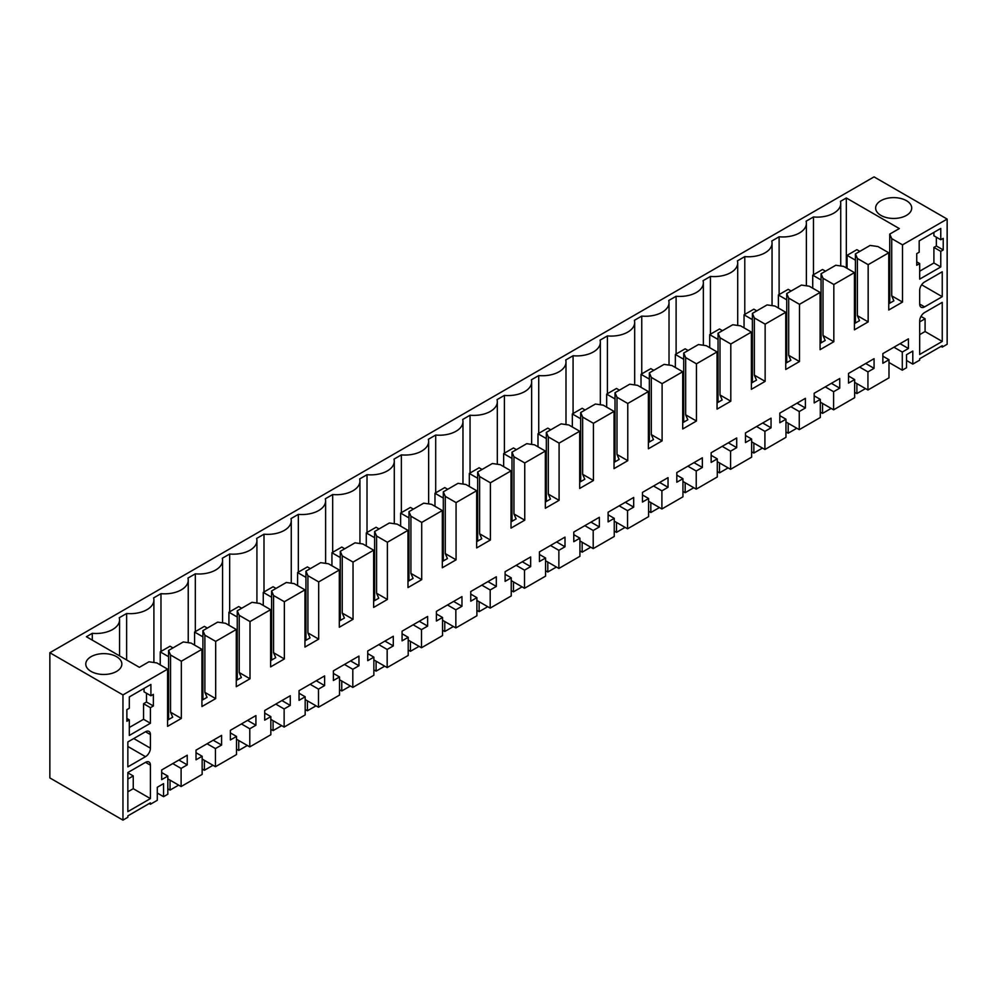 <?xml version="1.0" encoding="UTF-8"?>
<svg xmlns="http://www.w3.org/2000/svg" width="997" height="997" viewBox="0 0 997 997"><rect width="100%" height="100%" fill="white"/><g stroke="black" fill="none" stroke-linecap="round" stroke-linejoin="round"><path stroke-width="1.5" d="M122.955 820.12L127.853 817.291L127.853 815.87L150.422 802.847L150.422 804.267L157.289 800.292L157.289 787.269L163.57 783.642L163.57 796.678L167.82 794.223L167.82 776.09L161.688 779.629L161.688 769.971L187.237 755.215L187.237 764.873L181.105 768.413L181.105 786.546L202.154 774.395L202.154 756.262L196.023 759.801L196.023 750.143L221.583 735.387L221.583 745.046L215.452 748.585L215.452 766.718L236.501 754.567L236.501 736.434L230.369 739.973L230.369 730.327L255.917 715.572L255.917 725.218L249.786 728.77L249.786 746.89L260.317 740.821L270.835 734.739L270.835 716.606L264.704 720.146L264.704 710.5L290.264 695.744L290.264 705.402L284.133 708.942L284.133 727.062L294.663 720.993L305.182 714.911L305.182 696.778L299.05 700.33L299.05 690.672L324.611 675.916L324.611 685.575L318.479 689.114L318.479 707.234L328.998 701.165L339.528 695.083L339.528 676.963L333.397 680.502L333.397 670.844L358.945 656.088L358.945 665.747L352.813 669.286L352.813 687.407L363.344 681.337L373.863 675.256L373.863 657.135L367.731 660.675L367.731 651.016L393.292 636.26L393.292 645.919L387.16 649.458L387.16 667.579L397.678 661.51L408.209 655.428L408.209 637.307L402.078 640.847L402.078 631.188L427.638 616.433L427.638 626.091L421.494 629.63L421.494 647.751L432.025 641.682L442.543 635.6L442.543 617.479L436.412 621.019L436.412 611.36L461.972 596.605L461.972 606.263L455.841 609.803L455.841 627.936L476.89 615.772L476.89 597.652L470.758 601.191L470.758 591.533L496.319 576.777L496.319 586.435L490.188 589.975L490.188 608.108L511.237 595.944L511.237 577.824L505.105 581.363L505.105 571.705L530.653 556.949L530.653 566.608L524.522 570.147L524.522 588.28L545.571 576.129L545.571 557.996L539.439 561.535L539.439 551.877L565 537.121L565 546.78L558.868 550.319L558.868 568.452L579.918 556.301L579.918 538.168L573.786 541.707L573.786 532.049L599.347 517.293L599.347 526.952L593.203 530.491L593.203 548.624L614.252 536.473L614.252 518.34L608.12 521.88L608.12 512.221L633.681 497.466L633.681 507.124L627.549 510.663L627.549 528.796L648.598 516.645L648.598 498.512L642.467 502.052L642.467 492.393L668.027 477.638L668.027 487.296L661.896 490.836L661.896 508.969L682.945 496.818L682.945 478.685L676.813 482.224L676.813 472.566L702.362 457.81L702.362 467.468L696.23 471.008L696.23 489.141L717.279 476.99L717.279 458.857L711.148 462.396L711.148 452.738L736.708 437.982L736.708 447.641L730.577 451.18L730.577 469.313L751.626 457.162L751.626 439.029L745.494 442.568L745.494 432.922L771.055 418.167L771.055 427.813L764.911 431.365L764.911 449.485L775.442 443.416L785.96 437.334L785.96 419.201L779.828 422.74L779.828 413.094L805.389 398.339L805.389 407.997L799.258 411.537L799.258 429.657L809.788 423.588L820.307 417.506L820.307 399.373L814.175 402.925L814.175 393.267L839.736 378.511L839.736 388.169L833.604 391.709L833.604 409.829L844.123 403.76L854.653 397.678L854.653 379.558L848.522 383.097L848.522 373.439L874.07 358.683L874.07 368.342L867.938 371.881L867.938 390.001L888.988 377.851L888.988 359.73L882.856 363.269L882.856 353.611L908.417 338.855L908.417 348.514L902.285 352.053L902.285 370.174L906.535 367.731L906.535 354.695L912.803 351.069L912.803 364.104L919.683 360.141L919.683 358.721L942.24 345.697L942.24 347.106L947.15 344.277L947.15 219.078L874.045 176.88L49.85 652.723L49.85 777.922L122.955 820.12L122.955 694.934L49.85 652.723M122.955 694.934L167.596 669.149L156.803 662.918L148.952 661.784L139.381 667.317L86.403 636.722L92.285 633.319A23.592 13.622 0 0 0 119.553 619.872A23.592 13.622 0 0 0 119.266 617.741L126.631 613.491A23.592 13.622 0 0 0 153.899 600.044A23.592 13.622 0 0 0 153.613 597.913L160.978 593.664A23.592 13.622 0 0 0 188.234 580.217A23.592 13.622 0 0 0 187.947 578.086L195.312 573.836A23.592 13.622 0 0 0 222.58 560.389A23.592 13.622 0 0 0 222.294 558.27L229.659 554.008A23.592 13.622 0 0 0 256.927 540.561A23.592 13.622 0 0 0 256.628 538.442L263.993 534.193A23.592 13.622 0 0 0 291.261 520.733A23.592 13.622 0 0 0 290.974 518.614L298.34 514.365A23.592 13.622 0 0 0 325.608 500.905A23.592 13.622 0 0 0 325.321 498.787L332.686 494.537A23.592 13.622 0 0 0 359.942 481.077A23.592 13.622 0 0 0 359.655 478.959L367.021 474.709A23.592 13.622 0 0 0 394.289 461.25A23.592 13.622 0 0 0 394.002 459.131L401.367 454.881A23.592 13.622 0 0 0 428.635 441.422A23.592 13.622 0 0 0 428.349 439.303L435.701 435.053A23.592 13.622 0 0 0 462.969 421.594A23.592 13.622 0 0 0 462.683 419.475L470.048 415.226A23.592 13.622 0 0 0 497.316 401.766A23.592 13.622 0 0 0 497.029 399.647L504.395 395.398A23.592 13.622 0 0 0 531.65 381.951A23.592 13.622 0 0 0 531.364 379.82L538.729 375.57A23.592 13.622 0 0 0 565.997 362.123A23.592 13.622 0 0 0 565.71 359.992L573.076 355.742A23.592 13.622 0 0 0 600.344 342.295A23.592 13.622 0 0 0 600.057 340.164L607.41 335.914A23.592 13.622 0 0 0 634.678 322.467A23.592 13.622 0 0 0 634.391 320.336L641.756 316.086A23.592 13.622 0 0 0 669.024 302.639A23.592 13.622 0 0 0 668.738 300.508L676.103 296.259A23.592 13.622 0 0 0 703.359 282.812A23.592 13.622 0 0 0 703.072 280.68L710.437 276.431A23.592 13.622 0 0 0 737.705 262.984A23.592 13.622 0 0 0 737.419 260.865L744.784 256.603A23.592 13.622 0 0 0 772.052 243.156A23.592 13.622 0 0 0 771.765 241.037L779.118 236.788A23.592 13.622 0 0 0 806.386 223.328A23.592 13.622 0 0 0 806.099 221.209L813.465 216.96A23.592 13.622 0 0 0 840.733 203.5A23.592 13.622 0 0 0 840.446 201.382L846.328 197.979L846.328 267.944M947.15 219.078L902.509 244.851L891.717 238.619L889.748 234.096L899.319 228.575L846.328 197.979M906.435 215.402A18.033 10.419 0 0 0 911.719 208.037A18.033 10.419 0 0 0 900.578 198.415A18.033 10.419 0 0 0 880.924 200.671A18.033 10.419 0 0 0 875.64 208.037A18.033 10.419 0 0 0 886.769 217.658A18.033 10.419 0 0 0 906.435 215.402M91.063 656.687A18.033 10.419 0 0 0 85.779 664.052A18.033 10.419 0 0 0 96.908 673.673A18.033 10.419 0 0 0 116.574 671.417A18.033 10.419 0 0 0 121.858 664.052A18.033 10.419 0 0 0 110.717 654.431A18.033 10.419 0 0 0 91.063 656.687M902.509 244.851L902.509 302.066L888.763 310.005L888.763 252.789L868.163 264.679L868.163 321.894L854.429 329.833L854.429 272.617L833.828 284.506L833.828 341.722L820.082 349.66L820.082 292.445L799.482 304.334L799.482 361.55L785.748 369.488L785.748 312.273L765.135 324.162L765.135 381.377L751.402 389.304L751.402 332.088L730.801 343.99L730.801 401.205L717.055 409.131L717.055 351.916L696.454 363.818L696.454 421.033L682.721 428.959L682.721 371.744L662.108 383.646L662.108 440.861L648.374 448.787L648.374 391.572L627.774 403.473L627.774 460.689L614.04 468.615L614.04 411.4L593.427 423.301L593.427 480.517L579.693 488.443L579.693 431.227L559.093 443.129L559.093 500.344L545.347 508.271L545.347 451.055L524.746 462.957L524.746 520.172L511.012 528.098L511.012 470.883L490.399 482.785L490.399 540L476.666 547.926L476.666 490.711L456.065 502.6L456.065 559.828L442.332 567.754L442.332 510.539L421.719 522.428L421.719 579.643L407.985 587.582L407.985 530.367L387.384 542.256L387.384 599.471L373.638 607.41L373.638 550.194L353.038 562.084L353.038 619.299L339.304 627.238L339.304 570.022L318.691 581.912L318.691 639.127L304.957 647.065L304.957 589.85L284.357 601.739L284.357 658.955L270.623 666.893L270.623 609.678L250.01 621.567L250.01 678.783L236.277 686.709L236.277 629.493L215.676 641.395L215.676 698.61L201.93 706.537L201.93 649.321L181.329 661.223L181.329 718.438L167.596 726.364L167.596 669.149M940.769 251.369L943.224 249.948L943.224 238.345L940.769 239.754L940.769 228.425L919.184 240.888L919.184 252.216L916.729 253.637L916.729 265.252L919.683 263.544L919.683 279.123L940.769 266.947L940.769 251.369L933.902 247.406L936.357 245.985L936.357 237.211M150.422 723.249L129.323 735.437L129.323 719.859L126.868 721.267L126.868 709.652L129.323 708.244L129.323 696.915L150.908 684.453L150.908 695.781L153.364 694.361L153.364 705.976L150.422 707.671L150.422 723.249L143.556 719.286L143.556 703.708L150.422 707.671M150.422 748.174L150.422 734.577A6.942 4 120 0 0 148.989 731.412A6.942 4 120 0 0 145.512 731.748L127.853 741.942L127.853 766.867L145.512 756.673A6.942 4 120 0 0 150.422 748.174L133.748 738.553M942.24 341.448L942.24 302.353L924.58 312.547A6.942 4 120 0 0 919.683 321.046L919.683 354.471L942.24 341.448L925.079 331.527L925.079 318.778L920.991 316.423M942.24 296.695L942.24 271.77L924.58 281.964A6.942 4 120 0 0 919.683 290.463L919.683 304.048A6.942 4 120 0 0 921.116 307.226A6.942 4 120 0 0 924.58 306.889L942.24 296.695L921.639 284.793M150.422 798.597L150.422 765.173A6.942 4 120 0 0 148.989 761.995A6.942 4 120 0 0 145.512 762.344L127.853 772.538L127.853 811.62L150.422 798.597L133.249 788.689L133.249 775.94L127.853 772.825M942.24 347.106L941.018 346.395M150.422 804.267L149.201 803.557M912.803 364.104L906.535 360.478M126.631 613.491L126.631 659.952M160.978 593.664L160.978 651.452M195.312 573.836L195.312 631.624M229.659 554.008L229.659 611.797M263.993 534.193L263.993 591.969M298.34 514.365L298.34 572.141M332.686 494.537L332.686 552.313M367.021 474.709L367.021 532.485M401.367 454.881L401.367 512.657M435.701 435.053L435.701 492.83M470.048 415.226L470.048 473.002M504.395 395.398L504.395 453.174M538.729 375.57L538.729 433.359M573.076 355.742L573.076 413.531M607.41 335.914L607.41 393.703M641.756 316.086L641.756 373.875M676.103 296.259L676.103 354.047M710.437 276.431L710.437 334.219M744.784 256.603L744.784 314.391M779.118 236.788L779.118 294.564M813.465 216.96L813.465 274.736M889.748 234.096L889.748 303.2M891.717 238.619L891.717 295.835L893.873 300.82L888.763 303.761M902.509 302.066L891.717 295.835M92.285 633.319L92.285 640.124M181.105 786.546L167.82 778.869M202.154 756.262L196.023 752.723M221.583 745.046L213.221 740.223M215.452 748.585L207.089 743.762M215.452 766.718L202.154 759.041M236.501 736.434L230.369 732.895M255.917 725.218L247.555 720.395M249.786 728.77L241.424 723.934M249.786 746.89L236.501 739.213M270.835 716.606L264.704 713.067M290.264 705.402L281.902 700.567M284.133 708.942L275.77 704.106M284.133 727.062L270.835 719.385M305.182 696.778L299.05 693.239M324.611 685.575L316.248 680.739M318.479 689.114L310.117 684.278M318.479 707.234L305.182 699.558M339.528 676.963L333.397 673.411M358.945 665.747L350.583 660.911M352.813 669.286L344.451 664.451M352.813 687.407L339.528 679.742M373.863 657.135L367.731 653.583M393.292 645.919L384.929 641.083M387.16 649.458L378.798 644.623M387.16 667.579L373.863 659.914M408.209 637.307L402.078 633.768M427.638 626.091L419.263 621.256M421.494 629.63L413.132 624.795M421.494 647.751L408.209 640.086M442.543 617.479L436.412 613.94M461.972 606.263L453.61 601.428M455.841 609.803L447.479 604.967M455.841 627.936L442.543 620.259M476.89 597.652L470.758 594.112M496.319 586.435L487.957 581.6M490.188 589.975L481.825 585.152M490.188 608.108L476.89 600.431M511.237 577.824L505.105 574.284M530.653 566.608L522.291 561.785M524.522 570.147L516.159 565.324M524.522 588.28L511.237 580.603M545.571 557.996L539.439 554.457M565 546.78L556.638 541.957M558.868 550.319L550.506 545.496M558.868 568.452L545.571 560.775M579.918 538.168L573.786 534.629M599.347 526.952L590.972 522.129M593.203 530.491L584.84 525.668M593.203 548.624L579.918 540.947M614.252 518.34L608.12 514.801M633.681 507.124L625.318 502.301M627.549 510.663L619.187 505.84M627.549 528.796L614.252 521.119M648.598 498.512L642.467 494.973M668.027 487.296L659.665 482.473M661.896 490.836L653.534 486.013M661.896 508.969L648.598 501.292M682.945 478.685L676.813 475.145M702.362 467.468L693.999 462.645M696.23 471.008L687.868 466.185M696.23 489.141L682.945 481.464M717.279 458.857L711.148 455.317M736.708 447.641L728.346 442.818M730.577 451.18L722.214 446.357M730.577 469.313L717.279 461.636M751.626 439.029L745.494 435.49M771.055 427.813L762.68 422.99M764.911 431.365L756.549 426.529M764.911 449.485L751.626 441.808M785.96 419.201L779.828 415.662M805.389 407.997L797.027 403.162M799.258 411.537L790.895 406.701M799.258 429.657L785.96 421.98M820.307 399.373L814.175 395.834M839.736 388.169L831.373 383.334M833.604 391.709L825.242 386.873M833.604 409.829L820.307 402.152M854.653 379.558L848.522 376.006M874.07 368.342L865.708 363.506M867.938 371.881L859.576 367.046M867.938 390.001L854.653 382.337M888.988 359.73L882.856 356.178M908.417 348.514L900.054 343.678M902.285 352.053L893.923 347.218M902.285 370.174L888.988 362.509M888.763 252.789L877.971 246.558L870.132 245.424L855.414 253.923L855.414 323.028M868.163 264.679L857.37 258.447L855.414 253.923M857.37 258.447L857.37 315.663L859.526 320.648L854.429 323.589M868.163 321.894L857.37 315.663M854.429 272.617L843.636 266.386L835.785 265.252L821.067 273.751L821.067 342.856M833.828 284.506L823.024 278.275L821.067 273.751M823.024 278.275L823.024 335.49L825.18 340.476L820.082 343.417M833.828 341.722L823.024 335.49M820.082 292.445L809.29 286.214L801.438 285.08L786.72 293.567L786.72 362.684M799.482 304.334L788.689 298.103L786.72 293.567M788.689 298.103L788.689 355.318L790.845 360.303L785.748 363.244M799.482 361.55L788.689 355.318M785.748 312.273L774.956 306.042L767.104 304.908L752.386 313.394L752.386 382.499M765.135 324.162L754.343 317.931L752.386 313.394M754.343 317.931L754.343 375.146L756.499 380.131L751.402 383.072M765.135 381.377L754.343 375.146M751.402 332.088L740.609 325.857L732.758 324.735L718.039 333.222L718.039 402.327M730.801 343.99L720.008 337.759L718.039 333.222M720.008 337.759L720.008 394.974L722.164 399.959L717.055 402.9M730.801 401.205L720.008 394.974M717.055 351.916L706.262 345.685L698.423 344.551L683.705 353.05L683.705 422.155M696.454 363.818L685.662 357.587L683.705 353.05M685.662 357.587L685.662 414.802L687.818 419.787L682.721 422.728M696.454 421.033L685.662 414.802M682.721 371.744L671.928 365.513L664.077 364.379L649.359 372.878L649.359 441.983M662.108 383.646L651.315 377.414L649.359 372.878M651.315 377.414L651.315 434.63L653.471 439.602L648.374 442.556M662.108 440.861L651.315 434.63M648.374 391.572L637.582 385.341L629.73 384.206L615.012 392.706L615.012 461.81M627.774 403.473L616.981 397.242L615.012 392.706M616.981 397.242L616.981 454.458L619.137 459.43L614.04 462.384M627.774 460.689L616.981 454.458M614.04 411.4L603.247 405.168L595.396 404.034L580.678 412.534L580.678 481.638M593.427 423.301L582.634 417.07L580.678 412.534M582.634 417.07L582.634 474.285L584.79 479.258L579.693 482.212M593.427 480.517L582.634 474.285M579.693 431.227L568.901 424.996L561.049 423.862L546.331 432.362L546.331 501.466M559.093 443.129L548.3 436.898L546.331 432.362M548.3 436.898L548.3 494.113L550.456 499.086L545.347 502.039M559.093 500.344L548.3 494.113M545.347 451.055L534.554 444.824L526.715 443.69L511.997 452.189L511.997 521.294M524.746 462.957L513.953 456.726L511.997 452.189M513.953 456.726L513.953 513.941L516.11 518.914L511.012 521.855M524.746 520.172L513.953 513.941M511.012 470.883L500.22 464.652L492.368 463.518L477.65 472.017L477.65 541.122M490.399 482.785L479.607 476.554L477.65 472.017M479.607 476.554L479.607 533.769L481.763 538.741L476.666 541.683M490.399 540L479.607 533.769M476.666 490.711L465.873 484.48L458.022 483.346L443.304 491.845L443.304 560.95M456.065 502.6L445.273 496.369L443.304 491.845M445.273 496.369L445.273 553.597L447.429 558.569L442.332 561.51M456.065 559.828L445.273 553.597M442.332 510.539L431.539 504.308L423.688 503.173L408.969 511.673L408.969 580.777M421.719 522.428L410.926 516.197L408.969 511.673M410.926 516.197L410.926 573.412L413.082 578.397L407.985 581.338M421.719 579.643L410.926 573.412M407.985 530.367L397.192 524.135L389.341 523.001L374.623 531.501L374.623 600.605M387.384 542.256L376.592 536.025L374.623 531.501M376.592 536.025L376.592 593.24L378.748 598.225L373.638 601.166M387.384 599.471L376.592 593.24M373.638 550.194L362.846 543.963L355.007 542.829L340.289 551.329L340.289 620.433M353.038 562.084L342.245 555.852L340.289 551.329M342.245 555.852L342.245 613.068L344.401 618.053L339.304 620.994M353.038 619.299L342.245 613.068M339.304 570.022L328.512 563.791L320.66 562.657L305.942 571.156L305.942 640.261M318.691 581.912L307.899 575.68L305.942 571.156M307.899 575.68L307.899 632.896L310.055 637.881L304.957 640.822M318.691 639.127L307.899 632.896M304.957 589.85L294.165 583.619L286.313 582.485L271.595 590.972L271.595 660.089M284.357 601.739L273.564 595.508L271.595 590.972M273.564 595.508L273.564 652.723L275.72 657.708L270.623 660.65M284.357 658.955L273.564 652.723M270.623 609.678L259.831 603.447L251.979 602.313L237.261 610.8L237.261 679.904M250.01 621.567L239.218 615.336L237.261 610.8M239.218 615.336L239.218 672.551L241.374 677.536L236.277 680.477M250.01 678.783L239.218 672.551M236.277 629.493L225.484 623.262L217.633 622.14L202.914 630.627L202.914 699.732M215.676 641.395L204.884 635.164L202.914 630.627M204.884 635.164L204.884 692.379L207.04 697.364L201.93 700.305M215.676 698.61L204.884 692.379M201.93 649.321L191.137 643.09L183.286 641.956L168.58 650.455L170.537 654.992L170.537 712.207L172.693 717.192L167.596 720.133M181.329 661.223L170.537 654.992M181.329 718.438L170.537 712.207M163.57 796.678L157.289 793.051M167.82 776.09L161.688 772.55M187.237 764.873L178.874 760.05M181.105 768.413L172.743 763.59M940.769 266.947L933.902 262.984L933.902 247.406M919.683 271.196L933.902 262.984M919.683 263.544L916.729 261.85M940.769 239.754L933.902 235.791L933.902 232.388M943.224 249.948L936.357 245.985M153.364 705.976L146.497 702.013L143.556 703.708M129.323 727.498L143.556 719.286M129.323 719.859L126.868 718.438M150.908 695.781L144.042 691.818L144.042 688.416M146.497 693.227L146.497 702.013M919.683 334.643L925.079 331.527M127.853 791.805L133.249 788.689M168.58 650.455L168.58 719.56M919.683 321.894L925.079 318.778M127.853 779.056L133.249 775.94M854.429 310.291L855.414 310.852M236.277 667.167L237.261 667.741M270.623 647.34L271.595 647.913M407.985 568.041L408.969 568.602M201.93 686.995L202.914 687.569M682.721 409.418L683.705 409.991M304.957 627.512L305.942 628.085M476.666 528.385L477.65 528.946M511.012 508.557L511.997 509.118M545.347 488.729L546.331 489.29M442.332 548.213L443.304 548.774M339.304 607.696L340.289 608.257M648.374 429.246L649.359 429.819M373.638 587.869L374.623 588.429M614.04 449.074L615.012 449.647M717.055 389.59L718.039 390.163M820.082 330.107L821.067 330.68M785.748 349.935L786.72 350.508M751.402 369.762L752.386 370.336M167.596 706.823L168.58 707.396M579.693 468.902L580.678 469.462M167.596 702.573L168.58 703.147M201.93 682.746L202.914 683.319M236.277 662.918L237.261 663.491M270.623 643.09L271.595 643.663M304.957 623.275L305.942 623.835M339.304 603.447L340.289 604.008M373.638 583.619L374.623 584.18M407.985 563.791L408.969 564.352M442.332 543.963L443.304 544.524M476.666 524.135L477.65 524.696M511.012 504.308L511.997 504.868M545.347 484.48L546.331 485.041M579.693 464.652L580.678 465.225M614.04 444.824L615.012 445.397M648.374 424.996L649.359 425.569M682.721 405.168L683.705 405.742M717.055 385.341L718.039 385.914M751.402 365.513L752.386 366.086M785.748 345.685L786.72 346.258M820.082 325.869L821.067 326.43M854.429 306.042L855.414 306.602M855.414 260.155L847.064 255.332L847.064 268.367M859.825 251.369L856.884 249.674L847.064 255.332M854.653 392.27L856.884 393.566L865.483 388.593M856.884 383.621L856.884 393.566M821.067 279.983L812.729 275.16L812.729 288.195M825.479 271.196L822.537 269.502L812.729 275.16M820.307 412.097L822.537 413.381L831.149 408.421M822.537 403.449L822.537 413.381M786.72 299.81L778.383 294.987L778.383 308.023M791.144 291.024L788.191 289.329L778.383 294.987M785.96 431.925L788.191 433.209L796.802 428.249M788.191 423.276L788.191 433.209M752.386 319.626L744.049 314.815L744.049 327.851M756.798 310.852L753.857 309.157L744.049 314.815M751.626 451.753L753.857 453.037L762.468 448.077M753.857 443.104L753.857 453.037M718.039 339.454L709.702 334.643L709.702 347.666M722.451 330.68L719.51 328.973L709.702 334.643M717.279 471.581L719.51 472.865L728.122 467.892M719.51 462.932L719.51 472.865M683.705 359.281L675.355 354.471L675.355 367.494M688.117 350.508L685.176 348.8L675.355 354.471M682.945 491.409L685.176 492.692L693.775 487.72M685.176 482.76L685.176 492.692M649.359 379.109L641.021 374.299L641.021 387.322M653.77 370.336L650.829 368.628L641.021 374.299M648.598 511.237L650.829 512.52L659.441 507.548M650.829 502.575L650.829 512.52M615.012 398.937L606.675 394.127L606.675 407.15M619.436 390.163L616.482 388.456L606.675 394.127M614.252 531.065L616.482 532.348L625.094 527.376M616.482 522.403L616.482 532.348M580.678 418.765L572.34 413.954L572.34 426.978M585.089 409.991L582.148 408.284L572.34 413.954M579.918 550.892L582.148 552.176L590.76 547.203M582.148 542.231L582.148 552.176M546.331 438.593L537.994 433.782L537.994 446.806M550.743 429.807L547.802 428.112L537.994 433.782M545.571 570.72L547.802 572.004L556.413 567.031M547.802 562.059L547.802 572.004M511.997 458.421L503.647 453.61L503.647 466.633M516.409 449.635L513.467 447.94L503.647 453.61M511.237 590.548L513.467 591.832L522.067 586.859M513.467 581.887L513.467 591.832M477.65 478.248L469.313 473.438L469.313 486.461M482.062 469.462L479.121 467.767L469.313 473.438M476.89 610.363L479.121 611.66L487.732 606.687M479.121 601.714L479.121 611.66M443.304 498.076L434.966 493.253L434.966 506.289M447.728 489.29L444.774 487.595L434.966 493.253M442.543 630.191L444.774 631.487L453.386 626.515M444.774 621.542L444.774 631.487M408.969 517.904L400.632 513.081L400.632 526.117M413.381 509.118L410.44 507.423L400.632 513.081M408.209 650.019L410.44 651.315L419.052 646.343M410.44 641.37L410.44 651.315M374.623 537.732L366.285 532.909L366.285 545.945M379.034 528.946L376.093 527.251L366.285 532.909M373.863 669.847L376.093 671.143L384.705 666.17M376.093 661.198L376.093 671.143M340.289 557.56L331.939 552.737L331.939 565.773M344.7 548.774L341.759 547.079L331.939 552.737M339.528 689.675L341.759 690.971L350.358 685.998M341.759 681.026L341.759 690.971M305.942 577.388L297.605 572.565L297.605 585.6M310.354 568.602L307.412 566.907L297.605 572.565M305.182 709.503L307.412 710.786L316.024 705.826M307.412 700.854L307.412 710.786M271.595 597.215L263.258 592.392L263.258 605.428M276.019 588.429L273.066 586.735L263.258 592.392M270.835 729.33L273.066 730.614L281.677 725.654M273.066 720.681L273.066 730.614M237.261 617.031L228.924 612.22L228.924 625.256M241.673 608.257L238.732 606.562L228.924 612.22M236.501 749.158L238.732 750.442L247.343 745.482M238.732 740.509L238.732 750.442M202.914 636.859L194.577 632.048L194.577 645.071M207.326 628.085L204.385 626.378L194.577 632.048M202.154 768.986L204.385 770.27L212.997 765.297M204.385 760.337L204.385 770.27M168.58 656.687L160.23 651.876L160.23 664.899M172.992 647.913L170.051 646.206L160.23 651.876M167.82 788.814L170.051 790.098L178.65 785.125M170.051 780.165L170.051 790.098M150.422 734.577L145.512 731.748M145.512 756.673L127.853 746.479M924.58 306.889L919.683 304.06M150.422 765.173L145.512 762.344M153.899 662.507L153.899 600.044M188.234 642.679L188.234 580.217M222.58 622.851L222.58 560.389M256.927 603.023L256.927 540.561M291.261 583.195L291.261 520.733M325.608 563.367L325.608 500.905M359.942 543.539L359.942 481.077M394.289 523.712L394.289 461.25M428.635 503.884L428.635 441.422M462.969 484.056L462.969 421.594M497.316 464.228L497.316 401.766M531.65 444.4L531.65 381.951M565.997 424.572L565.997 362.123M600.344 404.757L600.344 342.295M634.678 384.929L634.678 322.467M669.024 365.101L669.024 302.639M703.359 345.274L703.359 282.812M737.705 325.446L737.705 262.984M772.052 305.618L772.052 243.156M806.386 285.79L806.386 223.328M840.733 265.962L840.733 203.5M119.553 655.864L119.553 619.872"/></g></svg>
